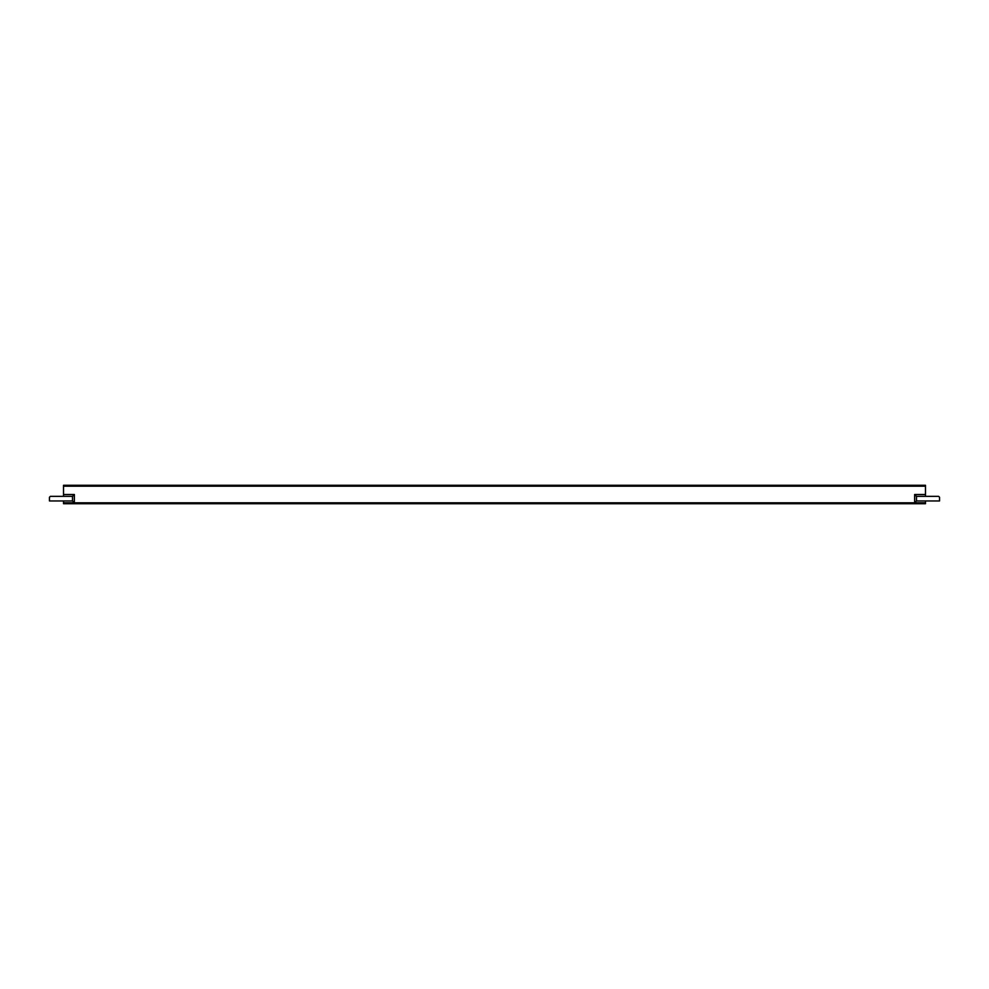 <?xml version="1.0" encoding="UTF-8"?>
<svg xmlns="http://www.w3.org/2000/svg" width="989" height="989" viewBox="0 0 989 989"><rect width="100%" height="100%" fill="white"/><g stroke="black" fill="none" stroke-linecap="round" stroke-linejoin="round"><path stroke-width="1.48" d="M925.481 496.342L925.481 494.5L914.64 494.5L914.64 502.808L925.481 502.808L925.481 503.722L63.519 503.722L63.519 502.808L74.36 502.808L74.36 494.5L63.519 494.5L63.519 485.278L925.481 485.278L925.481 486.192L63.519 486.192M49.45 497.269L49.45 500.953L72.506 500.953L72.506 496.342L50.377 496.342L49.45 497.269M925.481 503.722L63.519 503.722M938.623 496.342L939.55 497.269L939.55 500.953L916.494 500.953L916.494 496.342L938.623 496.342M925.481 494.5L925.481 486.192M925.481 500.953L925.481 502.808M72.506 500.953L74.36 502.808L914.64 502.808L916.494 500.953M914.64 494.5L916.494 496.342M63.519 496.342L63.519 494.5M74.36 494.5L72.506 496.342M63.519 500.953L63.519 502.808"/></g></svg>
